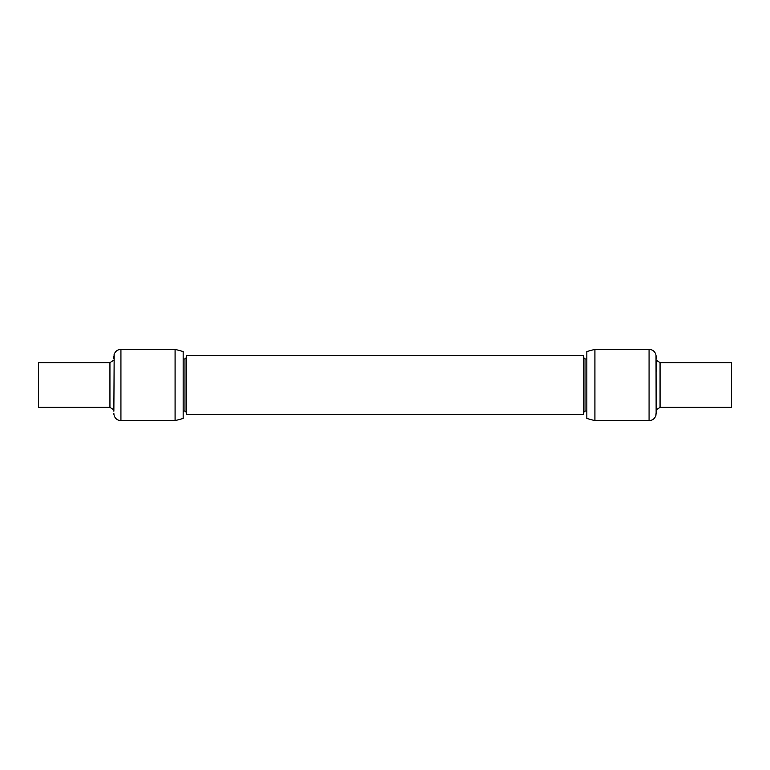 <?xml version="1.0" encoding="UTF-8"?>
<svg xmlns="http://www.w3.org/2000/svg" width="770" height="770" viewBox="0 0 770 770"><rect width="100%" height="100%" fill="white"/><g stroke="black" fill="none" stroke-linecap="round" stroke-linejoin="round"><path stroke-width="1.16" d="M583.448 385L583.448 355.567L186.552 355.567L186.552 414.433L583.448 414.433L583.448 385M594.912 349.359L586.827 351.524L586.827 418.476L594.912 420.641L594.912 349.359L649.072 349.359L649.072 420.641C652.411 420.449 654.664 418.793 655.828 415.656L656.03 414.809M656.473 409.65L655.828 415.656M660.063 407.369L731.5 407.369L731.5 362.632L660.063 362.632L660.063 407.369L656.502 409.65M656.03 355.191L656.136 413.509M656.136 371.66L656.136 360.35M656.136 358.772L656.136 356.491M175.088 420.641L175.088 349.359L183.173 351.524L183.173 418.476L175.088 420.641L120.928 420.641L120.928 349.359C117.589 349.551 115.336 351.207 114.172 354.344L113.97 355.191M113.527 409.65L113.864 411.228L113.527 409.65M38.5 362.632L38.5 407.369L109.937 407.369L109.937 362.632L38.5 362.632M113.864 411.228L114.172 354.344M113.864 358.772L113.864 356.491M113.864 398.34L113.864 409.65M113.97 414.809L113.864 413.509M186.552 412.633L184.983 411.065L184.983 358.936L183.173 358.936M586.827 358.936L585.017 358.936L585.017 411.065L583.448 412.633M586.827 411.065L585.017 411.065M184.983 411.065L183.173 411.065M585.017 358.936L583.448 357.367M184.983 358.936L186.552 357.367M649.072 349.359C652.411 349.551 654.664 351.207 655.828 354.344M594.912 420.641L649.072 420.641M656.502 360.35L660.063 362.632M113.498 409.65L109.937 407.369M175.088 349.359L120.928 349.359M120.928 420.641C117.589 420.449 115.336 418.793 114.172 415.656M113.498 360.35L109.937 362.632"/></g></svg>
